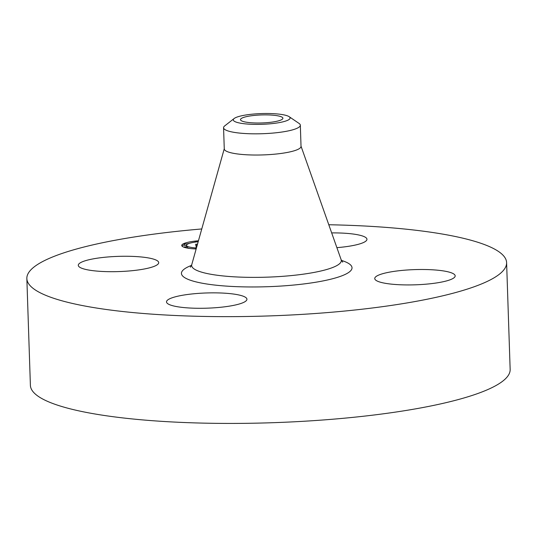 <?xml version="1.0" encoding="UTF-8"?>
<svg xmlns="http://www.w3.org/2000/svg" width="537" height="537" viewBox="0 0 537 537"><rect width="100%" height="100%" fill="white"/><g stroke="black" fill="none" stroke-linecap="round" stroke-linejoin="round"><path stroke-width="0.81" d="M331.671 232.904A40.228 7.605 178.1 0 1 357.85 234.797A40.228 7.605 178.1 0 1 366.952 239.28A40.228 7.605 178.1 0 1 336.887 247.651M328.792 224.748A240.012 45.383 178.1 0 1 506.606 262.633L510.15 369.416A240.012 45.383 178.1 0 1 422.243 407.65A240.012 45.383 178.1 0 1 168.269 421.74A240.012 45.383 178.1 0 1 30.394 385.331L26.85 278.549A240.012 45.383 178.1 0 1 114.757 240.321A240.012 45.383 178.1 0 1 201.764 228.957M506.606 262.633A240.012 45.383 178.1 0 1 418.706 300.868A240.012 45.383 178.1 0 1 164.725 314.957A240.012 45.383 178.1 0 1 26.85 278.549M289.141 116.683L299.042 123.409A38.402 7.263 178.1 0 1 300.076 124.409A38.402 7.263 178.1 0 1 300.331 125.195L301.029 146.393A38.402 7.263 178.1 0 1 286.966 152.508A38.402 7.263 178.1 0 1 246.329 154.763A38.402 7.263 178.1 0 1 224.271 148.937L223.567 127.739A38.402 7.263 178.1 0 1 224.735 125.88L234.166 118.509A28.414 5.37 178.1 0 1 261.519 113.575A28.414 5.37 178.1 0 1 289.141 116.683A28.414 5.37 178.1 0 1 289.906 117.422A28.414 5.37 178.1 0 1 264.963 124.181A28.414 5.37 178.1 0 1 233.488 120.463A28.414 5.37 178.1 0 1 234.166 118.509M300.331 125.195A38.402 7.263 178.1 0 1 286.261 131.31A38.402 7.263 178.1 0 1 247.544 133.659A38.402 7.263 178.1 0 1 223.822 128.524A38.402 7.263 178.1 0 1 223.567 127.739M248.269 116.267A21.212 4.014 178.1 0 1 270.715 115.025A21.212 4.014 178.1 0 1 282.898 118.241A21.212 4.014 178.1 0 1 275.132 121.617A21.212 4.014 178.1 0 1 252.685 122.866A21.212 4.014 178.1 0 1 240.495 119.644A21.212 4.014 178.1 0 1 248.269 116.267M143.97 269.05A40.228 7.605 178.1 0 1 101.399 271.413A40.228 7.605 178.1 0 1 78.288 265.305A40.228 7.605 178.1 0 1 93.022 258.901A40.228 7.605 178.1 0 1 135.593 256.538A40.228 7.605 178.1 0 1 158.704 262.64A40.228 7.605 178.1 0 1 143.97 269.05M237.824 294.753A40.228 7.605 178.1 0 1 246.926 299.237A40.228 7.605 178.1 0 1 220.358 307.298A40.228 7.605 178.1 0 1 175.606 306.392A40.228 7.605 178.1 0 1 166.51 301.908A40.228 7.605 178.1 0 1 193.072 293.846A40.228 7.605 178.1 0 1 237.824 294.753M389.493 272.138A40.228 7.605 178.1 0 1 432.063 269.775A40.228 7.605 178.1 0 1 455.175 275.877A40.228 7.605 178.1 0 1 440.441 282.287A40.228 7.605 178.1 0 1 397.863 284.65A40.228 7.605 178.1 0 1 374.752 278.549A40.228 7.605 178.1 0 1 389.493 272.138M196.153 248.967A22.628 4.276 178.1 0 1 183.52 247.047A22.628 4.276 178.1 0 1 181.728 245.463A22.628 4.276 178.1 0 1 198.455 240.771M196.428 247.987A17.828 3.37 178.1 0 1 187.937 246.557A17.828 3.37 178.1 0 1 186.527 245.302A17.828 3.37 178.1 0 1 198.18 241.744M197.086 245.657L196.394 245.369L197.153 245.402M197.448 244.369L197.039 244.348L197.462 244.301M195.891 246.859L196.535 246.389L195.898 246.946M196.998 245.973L195.542 245.369L197.025 245.859M197.415 244.469L195.448 244.328L197.522 244.1M197.502 244.154L196.059 244.315L197.435 244.409M184.466 246.946L187.098 246.758L184.466 246.946M196.213 248.759L195.387 248.55L196.354 248.269M195.2 241.583L197.831 241.395L195.2 241.583M184.345 244.02L186.977 243.832L184.345 244.02M189.581 243.295A22.628 4.276 -1.9 0 0 186.977 243.885M184.265 244.751A22.628 4.276 -1.9 0 0 182.036 246.127M187.124 247.443A17.828 3.37 -1.9 0 0 187.984 247.899A17.828 3.37 -1.9 0 0 189.749 248.45M184.231 243.926L184.386 245.362L186.527 245.396M301.022 146.171L341.143 259.693A74.865 14.157 178.1 0 1 313.883 272.46A74.865 14.157 178.1 0 1 232.649 276.73A74.865 14.157 178.1 0 1 191.756 264.647L190.367 267.204M341.438 260.411A85.343 16.137 178.1 0 1 320.77 281.354A85.343 16.137 178.1 0 1 212.571 284.798A85.343 16.137 178.1 0 1 191.508 265.385M341.143 259.693L342.693 262.157M224.265 148.722L191.756 264.647M186.567 246.57L186.527 245.302M184.379 247.362L184.359 246.845M187.145 248.04L187.098 246.758M195.401 248.933L195.387 248.55M195.112 242.127L195.092 241.489M197.844 241.784L197.831 241.395M186.997 244.496L186.977 243.832"/></g></svg>
